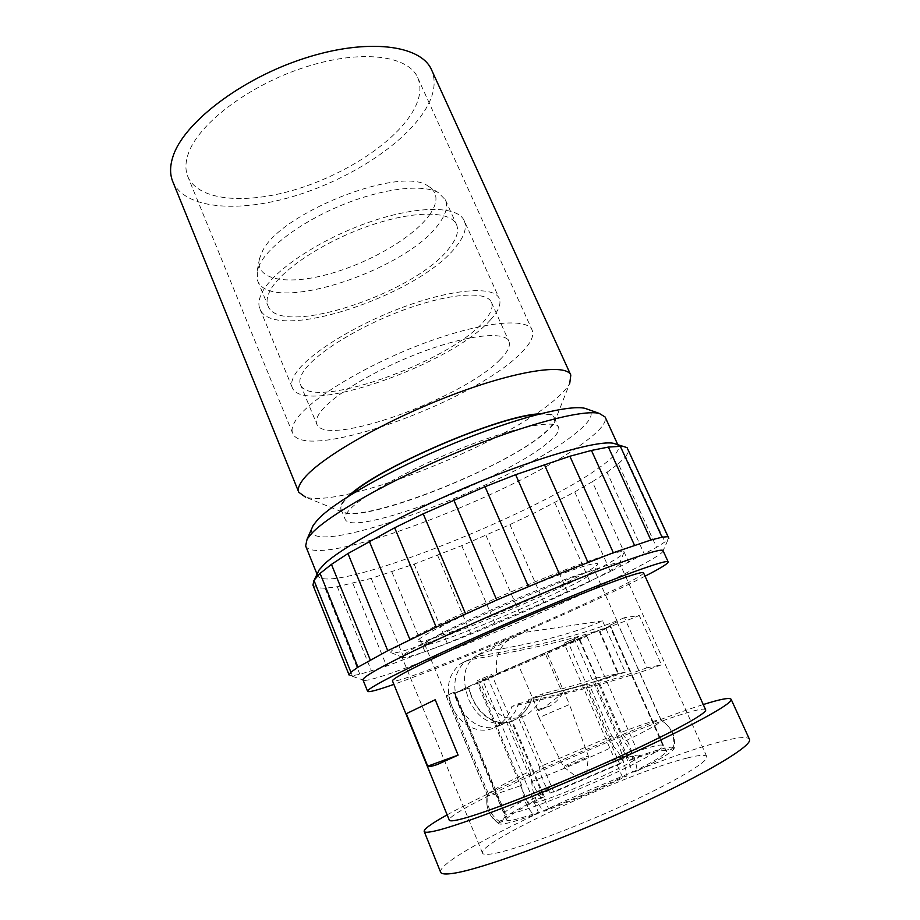<?xml version="1.0" encoding="UTF-8"?>
<svg xmlns="http://www.w3.org/2000/svg" width="920" height="920" viewBox="0 0 920 920"><rect width="100%" height="100%" fill="white"/><g stroke="black" fill="none" stroke-linecap="round" stroke-linejoin="round"><path stroke-width="0.69" stroke-dasharray="4.6 3.45" d="M577.599 777.699L586.638 773.8L577.599 777.699L563.603 766.9L565.098 766.67C570.515 765.21 589.306 756.78 588.409 756.217L569.468 704.49L539.028 717.6L536.061 710.677L537.556 709.63L518.707 665.62L586.914 636.341C590.26 633.742 503.332 670.749 482.54 680.811L477.526 683.456L480.7 682.456C489.911 707.25 499.583 725.132 524.883 715.748C533.082 711.114 539.12 703.742 543.018 693.634L532.381 698.004C528.862 707.905 523.101 715.093 515.085 719.555C496.443 730.284 474.363 712.252 469.085 687.976L468.774 688.125C474.007 710.942 493.58 728.996 512.233 720.855L509.162 722.05C492.154 726.765 478.837 719.567 469.188 700.442C461.311 680.087 463.484 665.24 475.686 655.914L487.6 651.279C536.096 643.264 574.413 633.144 602.543 620.919L625.301 672.175L618.562 673.543L599.943 631.511L610.282 626.37L609.787 625.255L617.136 622.081L660.79 719.946C670.852 726.409 675.096 735.517 673.532 747.281L665.574 750.674L610.546 626.117L574.873 640.101L492.177 675.671L491.671 674.475L477.572 680.547L491.671 674.475M547.342 653.43L569.468 704.49L539.028 717.6L563.592 766.889C562.683 766.325 581.187 758.011 586.799 756.458L588.409 756.206M562.488 693.266C559.348 698.912 555.036 703.213 549.562 706.169L542.627 708.86L562.488 693.266L545.629 654.315M542.627 708.86C538.752 710.711 536.567 711.321 536.072 710.677M549.562 706.169L537.556 709.63M624.496 617.688C587.995 633.282 539.281 646.081 478.342 656.109L466.509 660.732C437.563 683.134 467.394 741.831 501.975 724.626C509.967 720.188 515.51 713.195 518.627 703.662L511.911 706.422C574.103 692.472 623.967 678.615 661.48 664.849L646.921 667.805L624.496 617.688L639.273 615.503L661.48 664.849M478.342 656.109L460.437 663.918C447.764 674.728 445.096 689.287 452.433 707.595C460.506 725.776 479.849 735.551 495.5 727.133C503.435 722.729 508.898 715.829 511.911 706.422M602.543 620.919L523.468 632.557L510.726 637.525C499.203 646.173 494.569 658.605 496.811 674.808L480.7 682.456M599.943 631.511L599.38 631.752L617.941 673.67L596.678 677.971L579.968 639.906M496.811 674.808L518.707 665.62M639.388 755.458C638.963 754.71 636.214 755.044 631.143 756.435C604.532 763.37 524.561 799.664 528.022 803.424C528.31 804.068 530.334 803.931 534.083 803.022C557.462 797.962 645.196 758.206 639.388 755.458L586.914 636.341M596.678 677.971C584.476 682.697 566.593 687.918 543.018 693.634M504.712 813.694C500.503 808.036 611.892 757.482 650.474 747.155C658.087 745.016 662.216 744.498 662.871 745.579C664.412 748.167 639.791 761.99 603.784 778.251C567.858 794.5 528.115 809.703 512.716 813.28C507.759 814.442 505.08 814.579 504.712 813.694L454.526 693.3L548.665 651.176C584.315 635.984 609.925 625.669 609.88 626.405L599.38 631.752M469.085 687.976L454.526 693.3M617.941 673.67C597.724 681.317 569.204 689.425 532.381 698.004M646.921 667.805C615.307 679.5 572.539 691.46 518.627 703.662M625.301 672.175L598.598 681.191L594.573 681.662L618.562 673.543M687.286 758.011C630.372 771.696 477.031 842.179 482.528 853.139C483.126 854.611 486.645 854.806 493.085 853.691C514.073 850.172 571.136 829.231 623.058 805.494C675.073 781.77 709.527 761.093 706.767 756.562C705.525 754.538 699.039 755.021 687.286 758.011M619.401 564.178C617.941 565.961 613.065 569.112 604.773 573.631C557.658 599.771 414.747 659.387 402.776 657.466L401.925 657.064C401.568 656.236 404.075 654.2 409.434 650.946C426.834 640.343 480.113 615.353 531.162 594.147C582.268 572.872 619.033 560.326 619.7 563.281L623.622 553.184C628.624 547.101 592.216 558.405 535.509 581.647C478.917 604.808 417.416 633.765 398.521 645.771C391.437 650.256 389.217 652.659 391.885 652.981C405.892 655.316 557.393 592.319 607.856 563.707C616.733 558.762 621.989 555.254 623.622 553.184M585.971 572.286C548.044 594.056 428.317 643.851 418.255 641.746C416.116 641.47 418.048 639.481 424.028 635.778C439.518 626.14 486.749 604.003 529.759 586.419C572.872 568.767 601.151 559.912 597.344 564.615C596.16 566.134 592.365 568.686 585.971 572.286M594.55 571.826L583.878 578.887C548.09 599.127 434.332 646.542 425.408 644.678L424.706 644.345C424.419 643.632 426.546 641.895 431.1 639.158C445.372 630.51 486.795 611.098 526.091 594.803C565.455 578.462 594.17 568.721 594.792 571.09L597.344 564.615M673.532 747.281C669.058 746.431 655.477 750.133 632.776 758.402C631.476 748.075 627.578 739.404 621.081 732.377C643.413 723.856 656.65 719.716 660.79 719.946M621.081 732.377L598.598 681.191M498.651 823.584L493.384 819.122L490.072 814.522C486.921 808.346 486.013 801.895 487.347 795.144L487.358 794.88C485.162 806.621 488.876 815.994 498.502 822.997L498.651 823.584C500.514 825.401 512.256 822.537 533.865 815.016C526.32 806.92 522.272 797.03 521.697 785.335L495.684 794.167C490.452 795.593 487.68 795.938 487.358 795.19L424.706 644.345M521.697 785.335L477.572 680.547M531.714 781.517C532.346 793.247 536.441 803.183 543.984 811.336C571.423 801.009 599.058 789.245 626.899 776.02C625.681 765.141 621.287 755.297 613.709 746.488C586.04 759.299 558.704 770.971 531.714 781.517L487.197 676.246M613.709 746.488L567.778 641.458L578.139 637.123L624.024 741.623C631.637 750.352 636.03 760.138 637.203 770.994L632.764 772.121L574.356 638.917L578.139 637.123M637.203 770.994C661.342 758.85 673.681 751.214 674.233 748.109C675.82 736.241 671.531 727.042 661.376 720.509C660.525 722.959 648.071 729.997 624.024 741.623M661.376 720.509L617.136 622.081M617.32 621.759L609.787 625.255M540.903 797.571C534.704 789.383 531.07 780.631 530.012 771.317C507.334 782.046 493.442 789.486 488.347 793.649C486.174 805.276 489.854 814.556 499.399 821.502C504.286 816.684 518.121 808.703 540.903 797.571L544.364 796.708L512.233 720.855M498.502 822.997L506.483 819.893C507.679 821.824 518.316 819.306 538.418 812.314L482.574 679.949L492.177 675.671L548.504 808.645L543.984 811.336M506.483 819.893L453.859 693.588L482.574 679.949L482.068 678.753M453.859 693.588L468.774 688.125M674.233 748.109L666.206 751.525L609.903 624.956M548.504 808.645C572.999 799.399 597.655 788.9 622.495 777.124L564.04 643.23L574.356 638.917M506.437 819.616L453.468 692.484L446.142 695.646L487.358 794.88M544.364 796.708C523.974 806.702 511.612 813.843 507.265 818.156L454.744 692.173L453.468 692.484M665.574 750.674C661.606 749.892 649.474 753.181 629.176 760.541L594.573 681.662M632.764 772.121C654.235 761.323 665.379 754.457 666.206 751.525M626.899 776.02L622.495 777.124M533.865 815.016L538.418 812.314M499.399 821.502L507.265 818.156M632.776 758.402L629.176 760.541M567.778 641.458L564.04 643.23M488.347 793.649L447.488 695.313L454.744 692.173M447.488 695.313L446.142 695.646M530.012 771.317L509.162 722.05M472.201 659.33C543.697 647.139 594.642 634.202 639.273 615.503M643.517 572.803C643.655 574.045 637.548 577.852 625.197 584.223C567.122 614.571 394.496 686.711 392.472 680.915M705.629 709.769C704.501 708.239 697.13 709.596 683.525 713.839C619.183 733.332 445.556 811.486 449.316 820.168M645.046 576.184L644.931 576.253C589.191 604.934 452.904 663.63 393.875 684.365M663.056 550.7L662.515 551.988C660.088 554.576 652.648 559.176 640.182 565.777C572.688 601.967 383.513 681.11 364.297 680.42L362.997 679.926M312.961 585.143L316.825 587.753L325.105 588.248L337.306 586.741L371.243 578.37L414.149 564.132L461.725 545.663L509.921 524.596L533.025 513.636L574.747 491.947L610.455 571.573L656.581 547.365L664.895 541.96L668.84 538.315M316.825 587.753L352.21 675.694L359.846 674.303L386.63 666.068L447.281 643.252L543.881 602.45L610.455 571.573M349.105 675.038L352.21 675.694M325.105 588.248L359.846 674.303M337.306 586.741L371.496 671.025M352.877 583.384L386.63 666.068M371.243 578.37L404.673 659.64M391.851 571.884L425.074 651.958M414.149 564.132L447.281 643.252M437.609 555.323L470.775 633.742M461.725 545.663L495.041 623.622M485.99 535.348L519.57 613.122M509.921 524.596L543.881 602.45M533.025 513.636L567.467 591.824M554.794 502.665L589.835 581.452M574.747 491.947L592.331 481.712L628.82 562.442M592.331 481.712L607.05 472.247L644.38 554.277M607.05 472.247L618.366 463.806L656.581 547.365M618.366 463.806L625.761 456.699L664.895 541.96M625.761 456.699L628.785 451.214M317.055 574.229L317.618 575.632C327.255 596.379 532.243 516.097 598.506 468.199C613.226 457.895 619.861 450.524 618.447 446.073L616.779 444.371M317.618 575.632L317.526 573.252M305.647 545.951C316.675 570.262 521.398 491.429 586.143 440.944C600.53 430.134 606.855 422.142 605.107 416.99M311.661 528.827C304.612 562.131 511.888 484.978 573.988 434.585C589.904 422.234 594.757 413.897 588.535 409.584M546.71 443.635C502.803 480.136 351.647 537.935 345.126 519.225C344.137 516.844 345.966 513.314 350.589 508.645C365.608 493.315 416.357 465.658 466.808 446.119C517.327 426.489 555.622 419.347 558.566 427.305C559.866 430.87 555.91 436.31 546.71 443.635M537.832 414.391C547.411 413.597 552.885 414.702 554.254 417.737C555.622 421.452 551.735 427.029 542.604 434.47C499.077 471.615 347.99 529.058 341.136 509.519C340.112 507.023 341.883 503.401 346.46 498.64L349.991 495.282M539.936 413.85C553.035 413.114 557.842 416.024 554.346 422.567C552.54 425.845 548.872 429.732 543.341 434.228C503.148 468.176 370.921 521.088 344.586 512.911C338.134 511.163 338.479 506.494 345.598 498.916L348.151 496.443M554.346 422.567L569.721 383.375C567.249 387.975 562.488 393.288 555.438 399.291C504.148 444.371 343.056 508.449 305.532 497.145L344.586 512.911M172.718 181.447C184.437 208.828 237.107 212.98 292.238 196.719C347.495 180.469 402.845 145.406 424.867 110.434C434.274 95.266 436.528 81.776 431.606 69.954M187.829 176.594C198.156 200.721 244.881 204.562 294.216 189.945C343.643 175.34 393.012 143.784 412.091 112.757C420.095 99.555 421.958 87.837 417.691 77.602C408.319 55.338 360.881 49.059 304.968 67.194C249.078 85.146 198.421 123.82 188.358 153.513C185.299 162.288 185.127 169.97 187.829 176.594L292.652 433.251C304.221 463.07 473.512 401.822 520.409 353.591C530.495 343.769 534.405 335.938 532.151 330.108C527.194 317.423 482.459 321.528 424.994 342.895C367.574 364.147 311.696 397.808 296.999 418.485C292.571 424.603 291.123 429.525 292.652 433.251M500.158 359.467C463.634 398.199 325.243 448.247 316.779 424.097C315.491 420.957 316.813 416.783 320.769 411.585C333.397 394.737 378.189 368.115 423.614 351.382C469.085 334.546 504.873 331.142 508.921 341.343C510.68 345.839 507.759 351.877 500.158 359.467M303.91 370.898C300.15 376.452 298.988 380.995 300.449 384.525C310.109 411.631 448.201 362.905 483.391 321.885C490.739 313.858 493.407 307.337 491.395 302.3C486.784 290.846 450.639 292.928 405.352 309.339C360.088 325.657 315.94 352.9 303.91 370.898M270.423 290.03C267.018 296.286 266.202 301.553 267.973 305.842C279.979 338.686 417.461 292.606 450.018 247.077C456.86 238.222 459.034 230.736 456.538 224.63C450.823 210.749 414.011 210.243 369.07 225.848C324.15 241.339 281.267 269.79 270.423 290.03M259.727 264.224L257.209 270.652L257.6 280.715C270.342 315.365 407.629 270.112 439.346 223.169C446.027 214.049 448.051 206.275 445.406 199.835L438.357 192.636C423.154 183.908 384.41 188.083 344.287 204.125C304.152 220.11 269.284 245.421 259.727 264.224M490.337 319.987C451.777 364.423 303.048 416.898 292.284 387.607C290.731 383.847 291.927 379.005 295.86 373.094C308.591 353.683 356.454 323.99 405.743 306.199C455.066 288.293 494.27 286.074 499.249 298.471C501.446 304.014 498.479 311.178 490.337 319.987M464.255 220.777C466.992 227.481 464.554 235.692 456.975 245.41C421.256 294.699 273.171 344.344 259.865 308.798C257.979 304.221 258.819 298.609 262.373 291.962C273.827 270.101 320.309 239.073 369.207 222.18C418.14 205.148 458.091 205.758 464.255 220.777L499.249 298.471M429.513 214.912C438.575 201.998 438.081 192.372 428.03 186.035C400.418 165.129 277.414 214.015 261.878 252.528L259.52 258.612C254.334 279.829 286.718 285.51 327.566 274.413C368.391 263.488 413.068 237.82 429.513 214.912M447.143 814.844C503.182 783.495 641.734 723.821 703.133 704.582L703.259 704.547M440.634 872.217C435.562 855.91 639.538 762.231 720.038 741.865C737.656 737.207 747.442 736.333 749.42 739.231M611.765 736C618.263 742.981 622.127 751.617 623.369 761.909L619.746 764.06L584.971 684.503L589.019 684.02L528.827 699.464C526.688 706.111 523.077 711.769 518.006 716.438L539.453 766.912L611.765 736L589.019 684.02M584.971 684.503L528.827 699.464M539.453 766.912C540.488 776.204 544.111 784.921 550.344 793.051L553.84 792.166L521.111 715.231L518.006 716.438M521.111 715.231C526.228 710.516 529.885 704.812 532.082 698.13M619.746 764.06L553.84 792.166M550.344 793.051L623.369 761.909M523.468 632.557L487.6 651.279M586.638 773.8L588.409 756.217M466.509 660.732L460.437 663.918M501.975 724.626L495.5 727.133M510.726 637.525L475.686 655.914M524.883 715.748L515.085 719.543M528.022 803.424L477.526 683.456M662.871 745.579L609.88 626.405M482.528 853.139L401.925 657.064M706.767 756.562L619.7 563.281M402.776 657.466L391.885 652.981M425.408 644.678L418.255 641.746M617.412 621.793L594.792 571.09M610.04 624.99L610.546 626.117M662.515 551.988L668.184 539.408M364.297 680.42L351.44 675.958M617.814 444.693L618.447 446.073M341.136 509.519L345.126 519.225M554.254 417.737L558.566 427.305M417.691 77.602L532.151 330.108M300.449 384.525L316.779 424.097M257.6 280.715L267.973 305.842M259.865 308.798L292.284 387.607M491.395 302.3L508.921 341.343M445.406 199.835L456.538 224.63M428.03 186.035L438.357 192.636M259.52 258.612L257.209 270.652"/><path stroke-width="1.38" d="M392.472 680.915C392.173 680.213 394.956 678.178 400.844 674.843C420.474 663.619 482.241 635.156 541.615 610.259C601.07 585.316 643.16 570.112 643.517 572.803L705.629 709.769C708.055 713.126 667.874 734.976 607.648 761.932C547.515 788.865 482.597 813.935 460.069 819.352C453.33 821.008 449.753 821.272 449.316 820.168L392.472 680.915M437.563 764.428C432.457 766.256 429.18 766.831 427.742 766.164L458.102 755.124L437.563 764.428M406.318 713.69L435.206 699.74L406.318 713.69L427.742 766.164M435.206 699.74L458.102 755.124M393.875 684.365C377.43 690.172 368.667 692.507 367.597 691.334C367.241 690.54 370.265 688.298 376.648 684.618C398.808 671.738 472.926 637.468 545.123 607.165C617.389 576.817 667.874 558.635 668.173 561.89C668.288 563.466 660.583 568.226 645.046 576.184M367.597 691.334L362.997 679.926C362.572 678.96 365.516 676.556 371.818 672.716C393.702 659.283 467.521 624.68 539.626 594.573C611.811 564.409 662.481 546.871 663.056 550.7L668.173 561.89M667.989 536.659L627.049 447.626L668.84 538.315L667.989 536.659L662.032 537.199L650.842 540.04L613.33 552.736L559.279 573.723L496.731 600.001L436.218 627.164L387.745 650.693L357.938 667.184L350.922 672.221L349.105 675.038L312.961 585.143L313.95 580.347L350.922 672.221M627.049 447.626L622.587 446.2L608.361 447.085L591.445 450.432L569.882 456.251L515.648 474.697L485.035 486.691L423.211 513.82L394.657 527.769L347.967 553.541L331.453 564.385L320.068 573.401L357.938 667.184M331.453 564.385L370.265 659.962M320.068 573.401L313.95 580.347M620.275 446.188L662.032 537.199M608.361 447.085L650.842 540.04M591.445 450.432L634.49 545.249M569.882 456.251L613.33 552.736M544.306 464.416L587.949 562.338M515.648 474.697L559.279 573.723M485.035 486.691L528.425 586.454M453.778 499.928L496.731 600.001M423.211 513.82L465.543 613.766M394.657 527.769L436.218 627.164M369.265 541.19L409.963 639.641M347.967 553.541L387.745 650.693M616.779 444.371L613.226 443.244C597.563 440.3 539.292 456.791 471.891 484.909C404.512 512.969 342.757 546.629 324.53 563.937L319.148 569.894L314.697 579.094M317.526 573.252L319.148 569.894M617.814 444.693L605.107 416.99L599.161 413.356C582.394 409.331 523.733 424.695 456.906 452.49C390.091 480.228 329.544 514.521 312.018 533.036L307.096 539.143L305.647 545.951L317.055 574.229M588.535 409.584L584.982 408.33C568.721 404.386 514.004 418.439 452.237 444.095C390.494 469.694 334.431 501.71 317.86 519.501L313.191 525.377L311.661 528.827M537.832 414.391C498.421 416.116 378.327 467.843 349.991 495.282M539.936 413.85C501.078 414.598 375.394 468.728 348.151 496.443M305.532 497.145L298.781 492.257C297.39 488.876 299.184 484.196 304.163 478.204C321.08 457.389 385.296 420.452 450.903 395.428C516.568 370.288 566.363 363.181 570.814 375.107L569.721 383.375M570.814 375.107L431.606 69.954C421.095 44.953 367.505 37.708 304.037 58.431C240.58 78.948 183.655 123.015 173.052 156.308C169.889 165.853 169.774 174.236 172.718 181.447L298.781 492.257M703.259 704.547C720.337 699.143 729.617 697.383 731.101 699.257C734.148 703.179 686.009 729.445 612.731 762.197C539.557 794.949 461.506 824.918 435.919 830.76C428.57 832.485 424.649 832.715 424.178 831.438L440.634 872.217C441.37 874.103 445.556 874.483 453.192 873.344C479.803 869.607 559.015 840.949 632.477 807.472C706.031 773.996 753.457 745.315 749.42 739.231L731.101 699.257M447.143 814.844C431.491 823.549 423.832 829.081 424.178 831.438M613.226 443.244L622.587 446.2M313.191 525.377L307.096 539.143M584.982 408.33L599.161 413.356"/></g></svg>
